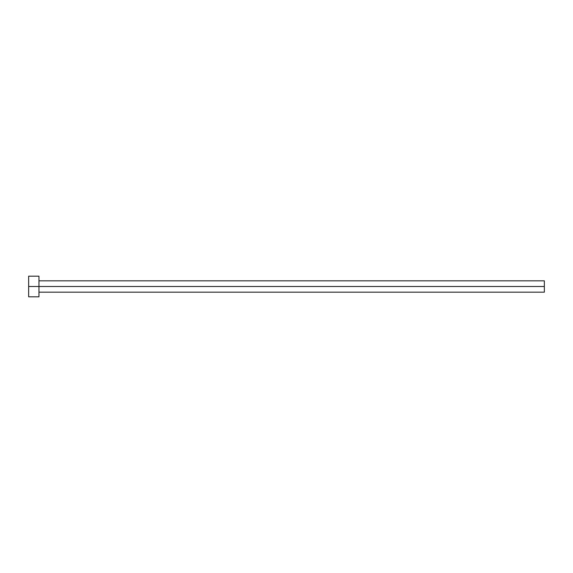 <?xml version="1.0" encoding="UTF-8"?>
<svg xmlns="http://www.w3.org/2000/svg" width="573" height="573" viewBox="0 0 573 573"><rect width="100%" height="100%" fill="white"/><g stroke="black" fill="none" stroke-linecap="round" stroke-linejoin="round"><path stroke-width="0.86" d="M28.65 296.814L28.65 276.186L28.65 286.5L544.35 286.5L544.35 292.173L544.35 286.5L28.65 286.5L28.65 296.814L38.964 296.814L38.964 276.186L38.964 296.814M544.35 286.5L544.35 280.827L544.35 286.5M38.964 292.173L544.35 292.173M28.65 276.186L38.964 276.186M38.964 280.827L544.35 280.827"/></g></svg>
